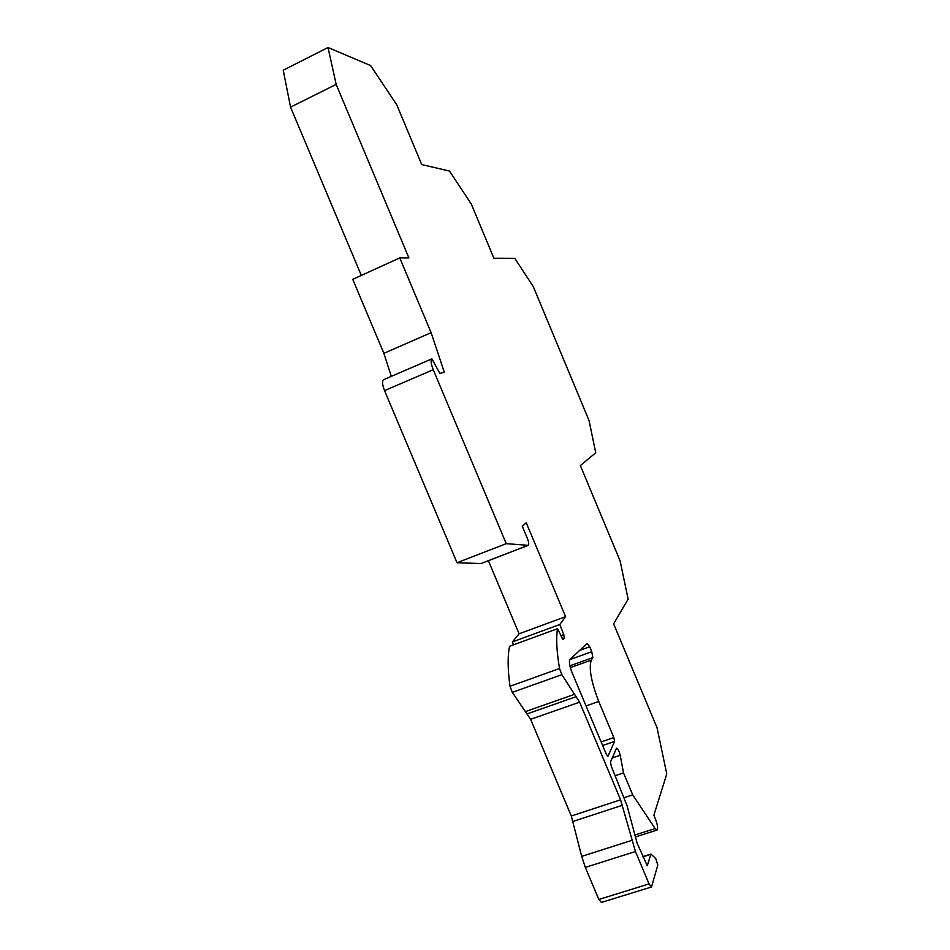 <?xml version="1.0" encoding="UTF-8"?>
<svg xmlns="http://www.w3.org/2000/svg" width="950" height="950" viewBox="0 0 950 950"><rect width="100%" height="100%" fill="white"/><g stroke="black" fill="none" stroke-linecap="round" stroke-linejoin="round"><path stroke-width="1.43" d="M290.558 107.148L336.169 84.407L328.011 47.5L283.231 70.229L290.558 107.148L361.309 275.417M336.169 84.407L408.904 257.925L399.76 257.889L352.735 279.324L383.871 353.341L391.329 376.366M488.383 560.726L519.092 633.793L565.582 616.669L526.241 522.761L522.274 526.217L527.321 538.282C528.782 542.058 529.102 544.409 528.295 545.336L506.243 543.661L457.033 562.744L384.548 390.628C382.28 384.726 381.947 381.093 383.551 379.727L431.787 358.898M457.033 562.744L480.949 563.54L528.022 545.383M519.092 633.793L512.383 641.939L513.511 644.836M651.332 887.027L601.386 902.441L598.832 899.472L585.319 867.398L581.697 856.377L571.306 815.991L530.622 719.328L512.311 692.36L510.008 686.256C507.668 669.358 507.526 656.034 509.58 646.273L557.46 628.722L563.112 639.659L564.288 638.032L563.766 634.576L559.823 624.506L565.582 616.669M586.043 705.909L598.737 701.48L613.866 737.58L614.579 741.428L607.929 756.331L606.361 754.359L571.983 672.386C569.489 665.855 568.824 661.544 570.012 659.443L587.124 643.423L589.701 646.784L591.767 651.712L592.847 657.649M598.737 701.48C591.102 681.542 588.632 667.743 591.327 660.096L592.836 657.602L569.893 665.819M506.243 543.661L433.247 369.704C430.932 363.755 430.481 360.133 431.894 358.839L439.886 373.457L444.279 372.162L431.122 332.678L399.76 257.889M328.011 47.5L370.607 65.562L396.767 104.821L421.729 164.576L449.504 171.059L471.331 204.131L493.893 258.234L514.758 258.305L533.294 286.639L589.036 420.529L595.757 452.758L580.367 465.571L620.101 560.856L628.128 599.165L613.629 623.829L657.032 727.7L666.769 773.953L653.861 815.231L655.393 818.876C657.554 824.659 658.124 828.376 657.103 830.039L655.108 828.543M598.832 899.472L649.052 883.928L651.498 886.979L657.816 865.023L655.738 858.491L650.928 854.086L647.271 865.735L637.106 843.137L627.083 805.826L611.23 765.985L610.494 761.959L616.538 748.232C617.892 748.553 619.115 750.904 620.207 755.262L623.521 772.92L632.712 794.853L655.108 828.554L634.837 835.038M649.052 883.928L635.455 851.521L585.319 867.398M512.311 692.36L561.866 674.678L579.607 702.169L620.576 799.829L635.455 851.521M561.866 674.678L559.514 668.503C556.688 651.617 555.999 638.352 557.46 628.722M512.383 641.939L559.823 624.506M383.871 353.341L431.122 332.678M624.423 797.572L632.712 794.853M615.279 775.663L623.521 772.92M602.633 745.489L614.579 741.428M601.136 741.914L613.866 737.58M570.332 667.613L591.327 660.096M569.893 659.573L591.767 651.712M562.079 638.828L564.288 638.032M560.607 635.728L563.766 634.576M433.247 369.704L384.548 390.628M612.227 757.957L620.207 755.262M650.762 854.347L642.853 856.841M631.691 840.418L581.697 856.377M573.087 821.394L622.416 805.279M571.306 815.991L620.576 799.829M579.607 702.169L530.622 719.328M576.448 696.552L527.393 713.794M525.635 711.538L574.762 694.236M510.008 686.256L559.514 668.503M579.643 650.418L589.701 646.784M528.2 545.371L481.246 563.481M431.894 358.839L383.551 379.727M656.901 830.098L635.348 836.986M650.928 854.086L642.77 856.651"/></g></svg>
